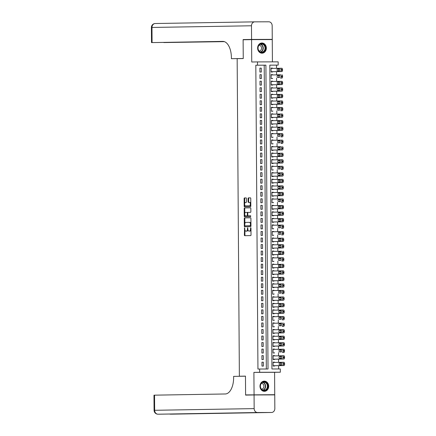 <?xml version="1.0" encoding="UTF-8"?>
<svg xmlns="http://www.w3.org/2000/svg" width="436" height="436" viewBox="0 0 436 436"><rect width="100%" height="100%" fill="white"/><g stroke="black" fill="none" stroke-linecap="round" stroke-linejoin="round"><path stroke-width="0.65" d="M244.558 227.794L244.378 235.059A0.643 0.332 -90.2 0 0 244.71 235.696L250.695 235.593A0.643 0.332 -90.2 0 0 251.022 234.95L250.973 228.132L250.738 227.685L250.515 229.02A2.055 1.063 -90.2 0 1 249.468 231.091L248.967 231.102A2.055 1.063 -90.2 0 0 248.967 231.102A2.055 1.063 -90.2 0 1 247.888 229.069L247.648 227.739L247.425 229.074A2.055 1.063 -90.2 0 1 246.378 231.145L245.877 231.151A2.055 1.063 -90.2 0 0 245.877 231.151A2.055 1.063 -90.2 0 1 244.803 229.118L244.558 227.794M257.622 48.107A5.096 4.36 89 0 0 262.069 53.187A5.096 4.36 89 0 0 266.341 48.074A5.096 4.36 89 0 0 261.894 42.995A5.096 4.36 89 0 0 257.622 48.107M259.981 386.247A5.096 4.36 89 0 0 264.429 391.332A5.096 4.36 89 0 0 268.701 386.22A5.096 4.36 89 0 0 264.254 381.135A5.096 4.36 89 0 0 259.981 386.247M246.465 198.56A0.643 0.332 -90.2 0 0 246.133 197.922A0.643 0.332 -90.2 0 0 246.127 197.922L244.449 197.949A0.643 0.332 -90.2 0 0 244.122 198.598L244.176 206.163A0.643 0.332 -90.2 0 0 244.509 206.8L250.493 206.702A0.643 0.332 -90.2 0 0 250.82 206.054L250.765 198.484A0.643 0.332 -90.2 0 0 250.433 197.851L248.406 197.884A0.643 0.332 -90.2 0 0 248.079 198.533L248.1 201.77A0.643 0.332 -90.2 0 0 248.433 202.408L249.441 202.386A1.717 0.888 -90.2 0 0 249.441 202.386A1.717 0.888 -90.2 0 1 250.34 204.097A1.717 0.888 -90.2 0 1 249.463 205.819L245.528 205.885A1.717 0.888 -90.2 0 0 245.528 205.885A1.717 0.888 -90.2 0 1 244.629 204.179A1.717 0.888 -90.2 0 1 245.501 202.457L246.16 202.446A0.643 0.332 -90.2 0 0 246.487 201.797L246.465 198.56M257.518 65.182L257.491 61.912L278.173 61.847L278.195 65.111L269.813 65.138L271.933 368.976L280.315 368.949L280.337 372.219L259.66 372.284L259.638 369.02L268.02 368.992L265.9 65.155L255.823 65.209L257.943 369.047L259.638 369.02M272.26 39.365L251.583 39.436L251.485 25.779A3.919 3.352 89 0 1 254.771 21.849A3.919 3.352 89 0 1 254.809 21.849L268.783 21.8A3.919 3.352 89 0 1 272.168 25.708L272.26 39.365L243.119 39.578L243.25 58.495L231.407 58.691L243.25 58.549L243.119 39.774L251.583 39.632L251.741 62.01L257.491 61.912M243.25 58.56L237.157 58.664L239.375 376.224L244.225 376.208M266.282 394.918L245.599 394.907L245.468 376.121L239.375 376.224M245.599 394.907L274.74 394.694L274.587 372.311L280.337 372.219M274.587 372.311L253.905 372.382L254.063 394.76M253.905 372.382L259.66 372.284M244.591 217.896A0.643 0.332 -90.2 0 0 244.264 218.545L244.313 226.11A0.643 0.332 -90.2 0 0 244.65 226.747L250.629 226.649A0.643 0.332 -90.2 0 0 250.962 226.001L250.907 218.431A0.643 0.332 -90.2 0 0 250.575 217.798L245.146 217.896A0.643 0.332 -90.2 0 0 244.819 218.54L244.858 223.624M244.247 216.136L244.193 208.572A0.643 0.332 -90.2 0 1 244.52 207.923L250.498 207.825A0.643 0.332 -90.2 0 0 250.498 207.825L250.498 207.825A0.643 0.332 -90.2 0 1 250.836 208.457L250.858 211.7A0.643 0.332 -90.2 0 1 250.531 212.343L248.106 212.387A0.643 0.332 -90.2 0 0 247.779 213.03L247.795 215.182A0.643 0.332 -90.2 0 0 248.128 215.815L250.656 215.776L250.662 216.67L244.58 216.774A0.643 0.332 -90.2 0 1 244.247 216.136L244.803 216.136L244.792 214.855M272.418 61.863L272.26 39.562L251.583 39.632M266.282 394.836L274.74 394.694M272.473 68.403L272.473 68.092L271.072 68.12M272.473 68.092L271.072 68.098L271.099 72.016L272.5 72.016L272.495 71.689M272.522 74.938L272.516 74.627L271.121 74.654M272.516 74.627L271.121 74.632L271.148 78.551L272.544 78.551L272.544 78.224M272.565 81.472L272.565 81.161L271.165 81.183L271.192 85.085L272.593 85.08L272.587 84.758M272.609 88.007L272.609 87.696L271.214 87.718M272.609 87.696L271.214 87.701L271.241 91.62L272.636 91.615L272.636 91.288M272.658 94.536L272.653 94.231L271.257 94.252M272.653 94.231L271.257 94.236L271.285 98.154L272.68 98.149L272.68 97.822M272.702 101.07L272.702 100.765L271.301 100.787M272.702 100.765L271.301 100.771L271.328 104.689L272.729 104.684L272.723 104.357M272.745 107.605L272.745 107.3L271.35 107.321L271.377 111.224L272.773 111.218L272.773 110.891M272.794 114.139L272.789 113.834L271.394 113.856L271.421 117.758L272.816 117.753L272.816 117.426M272.838 120.674L272.838 120.369L271.437 120.391M272.838 120.369L271.437 120.374L271.465 124.293L272.865 124.287L272.86 123.96M272.887 127.208L272.882 126.903L271.486 126.925M272.882 126.903L271.486 126.903L271.514 130.827L272.909 130.822L272.909 130.495M272.931 133.743L272.931 133.438L271.53 133.46M272.931 133.438L271.53 133.438L271.557 137.362L272.958 137.356L272.952 137.029M272.974 140.278L272.974 139.967L271.579 139.994L271.606 143.896L273.001 143.891L272.996 143.564M273.023 146.812L273.018 146.501L271.623 146.529M273.018 146.501L271.623 146.507L271.65 150.431L273.045 150.425L273.045 150.098M273.067 153.347L273.067 153.036L271.666 153.063M273.067 153.036L271.666 153.041L271.693 156.965L273.094 156.96L273.089 156.633M273.11 159.881L273.11 159.571L271.715 159.598M273.11 159.571L271.715 159.576L271.742 163.495L273.138 163.495L273.138 163.168M273.159 166.416L273.154 166.105L271.759 166.127L271.786 170.029L273.181 170.029L273.181 169.702M273.203 172.95L273.203 172.64L271.802 172.661L271.83 176.564L273.23 176.558L273.225 176.231M273.247 179.485L273.247 179.174L271.851 179.196M273.247 179.174L271.851 179.18L271.879 183.098L273.274 183.093L273.274 182.766M273.296 186.014L273.29 185.709L271.895 185.731M273.29 185.709L271.895 185.714L271.922 189.633L273.317 189.627L273.317 189.3M273.339 192.549L273.339 192.243L271.939 192.265M273.339 192.243L271.939 192.249L271.966 196.167L273.367 196.162L273.361 195.835M273.388 199.083L273.383 198.778L271.988 198.8L272.015 202.702L273.41 202.696L273.41 202.369M273.432 205.618L273.432 205.312L272.031 205.334L272.059 209.236L273.459 209.231L273.454 208.904M273.476 212.152L273.476 211.847L272.08 211.869M273.476 211.847L272.08 211.852L272.108 215.771L273.503 215.766L273.503 215.439M273.525 218.687L273.519 218.382L272.124 218.403M273.519 218.382L272.124 218.382L272.151 222.305L273.546 222.3L273.546 221.973M273.568 225.221L273.568 224.916L272.168 224.938M273.568 224.916L272.168 224.916L272.195 228.84L273.595 228.835L273.59 228.508M273.612 231.756L273.612 231.445L272.217 231.472L272.244 235.375L273.639 235.369L273.639 235.042M273.661 238.29L273.655 237.98L272.26 238.007M273.655 237.98L272.26 237.985L272.287 241.909L273.683 241.904L273.683 241.577M273.704 244.825L273.704 244.514L272.304 244.542M273.704 244.514L272.304 244.52L272.331 248.438L273.732 248.438L273.726 248.111M273.754 251.359L273.748 251.049L272.353 251.076M273.748 251.049L272.353 251.054L272.38 254.973L273.775 254.973L273.775 254.646M273.797 257.894L273.797 257.583L272.396 257.605L272.424 261.507L273.824 261.502L273.819 261.18M273.841 264.429L273.841 264.118L272.445 264.14L272.473 268.042L273.868 268.036L273.868 267.709M273.89 270.958L273.884 270.652L272.489 270.674M273.884 270.652L272.489 270.658L272.516 274.576L273.912 274.571L273.912 274.244M273.933 277.492L273.933 277.187L272.533 277.209M273.933 277.187L272.533 277.192L272.56 281.111L273.961 281.106L273.955 280.779M273.977 284.027L273.977 283.722L272.582 283.743M273.977 283.722L272.582 283.727L272.609 287.646L274.004 287.64L274.004 287.313M274.026 290.561L274.021 290.256L272.625 290.278L272.653 294.18L274.048 294.175L274.048 293.848M274.07 297.096L274.07 296.791L272.669 296.812L272.696 300.715L274.097 300.709L274.091 300.382M274.119 303.63L274.113 303.325L272.718 303.347M274.113 303.325L272.718 303.325L272.745 307.249L274.14 307.244L274.14 306.917M274.162 310.165L274.162 309.86L272.762 309.882M274.162 309.86L272.762 309.86L272.789 313.784L274.19 313.778L274.184 313.451M274.206 316.7L274.206 316.389L272.811 316.416M274.206 316.389L272.805 316.394L272.838 320.318L274.233 320.313L274.228 319.986M274.255 323.234L274.249 322.923L272.854 322.951L272.882 326.853L274.277 326.847L274.277 326.52M274.299 329.769L274.299 329.458L272.898 329.485M274.299 329.458L272.898 329.463L272.925 333.387L274.326 333.382L274.32 333.055M274.342 336.303L274.342 335.993L272.947 336.02M274.342 335.993L272.947 335.998L272.974 339.917L274.369 339.917L274.369 339.59M274.391 342.838L274.386 342.527L272.99 342.549M274.386 342.527L272.99 342.533L273.018 346.451L274.413 346.451L274.413 346.124M274.435 349.372L274.435 349.062L273.034 349.083L273.061 352.986L274.462 352.98L274.457 352.659M274.478 355.907L274.478 355.596L273.083 355.618L273.11 359.52L274.506 359.515L274.506 359.188M261.949 362.174L261.976 366.093L263.371 366.087L263.344 362.169L261.949 362.174L263.344 362.169M261.905 355.64L261.932 359.558L263.328 359.553L263.3 355.634L261.905 355.64M261.856 349.105L261.883 353.024L263.284 353.018L263.257 349.1L261.856 349.105M261.813 342.571L261.84 346.489L263.235 346.484L263.208 342.565L261.813 342.571M261.764 336.036L261.796 339.955L263.191 339.955L263.164 336.031L261.764 336.036L263.164 336.031M261.72 329.502L261.747 333.42L263.148 333.42L263.121 329.496L261.72 329.502M261.676 322.967L261.704 326.891L263.099 326.886L263.072 322.962L261.676 322.967M261.627 316.432L261.655 320.356L263.055 320.351L263.028 316.427L261.627 316.432M261.584 309.898L261.611 313.822L263.006 313.816L262.979 309.892L261.584 309.898M261.54 303.363L261.567 307.287L262.963 307.282L262.935 303.363L261.54 303.363L262.935 303.363M261.491 296.829L261.518 300.753L262.919 300.747L262.892 296.829L261.491 296.829M261.447 290.3L261.475 294.218L262.87 294.213L262.843 290.294L261.447 290.3M261.404 283.765L261.431 287.684L262.826 287.678L262.799 283.76L261.404 283.765M261.355 277.231L261.382 281.149L262.783 281.144L262.755 277.225L261.355 277.231L262.755 277.225M261.311 270.696L261.338 274.615L262.734 274.609L262.706 270.691L261.311 270.696L262.706 270.691M261.262 264.161L261.289 268.08L262.69 268.075L262.663 264.156L261.262 264.161M261.219 257.627L261.246 261.546L262.641 261.54L262.614 257.622L261.219 257.627M261.175 251.092L261.202 255.011L262.597 255.006L262.57 251.087L261.175 251.092M261.126 244.558L261.153 248.476L262.554 248.476L262.526 244.552L261.126 244.558L262.526 244.552M261.082 238.023L261.11 241.942L262.505 241.942L262.477 238.018L261.082 238.023M261.039 231.489L261.066 235.413L262.461 235.407L262.434 231.483L261.039 231.489M260.99 224.954L261.017 228.878L262.418 228.873L262.39 224.949L260.99 224.954M260.946 218.42L260.973 222.344L262.368 222.338L262.341 218.414L260.946 218.42M260.897 211.885L260.924 215.809L262.325 215.804L262.298 211.885L260.897 211.885L262.298 211.885M260.853 205.351L260.881 209.275L262.276 209.269L262.249 205.351L260.853 205.351M260.81 198.821L260.837 202.74L262.232 202.735L262.205 198.816L260.81 198.821M260.761 192.287L260.788 196.205L262.189 196.2L262.161 192.281L260.761 192.287M260.717 185.752L260.744 189.671L262.14 189.665L262.112 185.747L260.717 185.752L262.112 185.747M260.674 179.218L260.701 183.136L262.096 183.131L262.069 179.212L260.674 179.218L262.069 179.212M260.624 172.683L260.652 176.602L262.052 176.596L262.025 172.678L260.624 172.683M260.581 166.149L260.608 170.067L262.003 170.062L261.976 166.143L260.581 166.149M260.532 159.614L260.565 163.533L261.96 163.527L261.932 159.609L260.532 159.614M260.488 153.08L260.515 156.998L261.916 156.998L261.889 153.074L260.488 153.08L261.889 153.074M260.445 146.545L260.472 150.469L261.867 150.464L261.84 146.54L260.445 146.545M260.396 140.011L260.423 143.935L261.823 143.929L261.796 140.005L260.396 140.011M260.352 133.476L260.379 137.4L261.774 137.394L261.747 133.471L260.352 133.476M260.308 126.941L260.336 130.865L261.731 130.86L261.704 126.941L260.308 126.941M260.259 120.407L260.287 124.331L261.687 124.325L261.66 120.407L260.259 120.407L261.66 120.407M260.216 113.878L260.243 117.796L261.638 117.791L261.611 113.872L260.216 113.878M260.172 107.343L260.199 111.262L261.595 111.256L261.567 107.338L260.172 107.343M260.123 100.809L260.15 104.727L261.551 104.722L261.524 100.803L260.123 100.809M260.079 94.274L260.107 98.193L261.502 98.187L261.475 94.269L260.079 94.274L261.475 94.269M260.03 87.74L260.058 91.658L261.458 91.653L261.431 87.734L260.03 87.74L261.431 87.734M259.987 81.205L260.014 85.124L261.409 85.118L261.382 81.2L259.987 81.205M259.943 74.67L259.97 78.589L261.366 78.584L261.338 74.665L259.943 74.67M266.331 368.998L264.205 65.182L255.823 65.209M261.322 72.054L261.295 68.13L259.894 68.136L259.921 72.054L261.322 72.054M278.626 368.954L278.604 365.657M278.577 362.37L278.555 359.122M278.533 355.836L278.511 352.588M278.49 349.301L278.462 346.053M278.44 342.767L278.419 339.519M278.397 336.232L278.375 332.984M278.348 329.698L278.326 326.45M278.304 323.163L278.282 319.915M278.261 316.629L278.239 313.38M278.212 310.1L278.19 306.851M278.168 303.565L278.146 300.317M278.124 297.03L278.097 293.782M278.075 290.496L278.054 287.248M278.032 283.961L278.01 280.713M277.988 277.427L277.961 274.179M277.939 270.892L277.917 267.644M277.896 264.358L277.874 261.11M277.846 257.823L277.825 254.575M277.803 251.289L277.781 248.04M277.759 244.754L277.732 241.506M277.71 238.22L277.688 234.971M277.667 231.685L277.645 228.437M277.623 225.15L277.596 221.902M277.574 218.621L277.552 215.373M277.53 212.087L277.509 208.839M277.481 205.552L277.46 202.304M277.438 199.018L277.416 195.769M277.394 192.483L277.372 189.235M277.345 185.949L277.323 182.7M277.301 179.414L277.28 176.166M277.258 172.879L277.231 169.631M277.209 166.345L277.187 163.097M277.165 159.81L277.143 156.562M277.116 153.276L277.094 150.028M277.073 146.741L277.051 143.493M277.029 140.207L277.007 136.959M276.98 133.672L276.958 130.424M276.936 127.143L276.915 123.895M276.893 120.609L276.865 117.36M276.844 114.074L276.822 110.826M276.8 107.539L276.778 104.291M276.756 101.005L276.729 97.757M276.707 94.47L276.686 91.222M276.664 87.936L276.642 84.688M276.615 81.401L276.593 78.153M276.571 74.867L276.549 71.618M276.528 68.332L276.506 65.138L269.813 65.16M274.527 362.436L274.522 362.131L273.127 362.136L273.154 366.055L274.549 366.049L274.549 365.722M274.478 355.596L273.083 355.602M274.435 349.062L273.034 349.067M274.249 322.923L272.854 322.929M274.07 296.791L272.669 296.796M274.021 290.256L272.625 290.262M273.841 264.118L272.445 264.123M273.797 257.583L272.396 257.589M273.612 231.445L272.217 231.451M273.432 205.312L272.031 205.318M273.383 198.778L271.988 198.783M273.203 172.64L271.802 172.645M273.154 166.105L271.759 166.111M272.974 139.967L271.574 139.972M272.789 113.834L271.394 113.84M272.745 107.3L271.35 107.305M272.565 81.161L271.165 81.167M276.506 65.138L278.195 65.111M264.205 65.182L265.9 65.155M274.522 362.131L273.127 362.153M263.3 355.634L261.905 355.656M263.257 349.1L261.856 349.122M263.208 342.565L261.813 342.587M263.121 329.496L261.72 329.523M263.072 322.962L261.676 322.989M263.028 316.427L261.627 316.454M262.979 309.892L261.584 309.92M262.892 296.829L261.491 296.851M262.843 290.294L261.447 290.316M262.799 283.76L261.404 283.782M262.663 264.156L261.262 264.178M262.614 257.622L261.219 257.643M262.57 251.087L261.175 251.109M262.477 238.018L261.082 238.045M262.434 231.483L261.039 231.511M262.39 224.949L260.99 224.976M262.341 218.414L260.946 218.441M262.249 205.351L260.853 205.372M262.205 198.816L260.81 198.838M262.161 192.281L260.761 192.303M262.025 172.678L260.624 172.7M261.976 166.143L260.581 166.165M261.932 159.609L260.537 159.631M261.84 146.54L260.445 146.567M261.796 140.005L260.396 140.032M261.747 133.471L260.352 133.498M261.704 126.941L260.308 126.963M261.611 113.872L260.216 113.894M261.567 107.338L260.172 107.36M261.524 100.803L260.123 100.825M261.382 81.2L259.987 81.221M261.338 74.665L259.943 74.687M261.295 68.13L259.894 68.152M247.942 229.674A2.055 1.063 -90.2 0 1 246.934 231.14L246.438 231.151M249.512 231.096A2.055 1.063 -90.2 0 0 249.517 231.096A2.055 1.063 -90.2 0 0 249.528 231.096L250.024 231.091A2.055 1.063 -90.2 0 0 250.989 229.865M244.901 229.957L244.934 235.059A0.643 0.332 -90.2 0 0 245.223 235.685M250.618 217.804L245.146 217.896M244.869 225.755L244.874 226.11A0.643 0.332 -90.2 0 0 245.157 226.736M244.776 225.401L245.01 225.843L250.259 225.755L250.482 224.371A2.055 1.063 -90.2 0 0 249.414 222.338A2.055 1.063 -90.2 0 0 249.403 222.338L245.817 222.398A2.055 1.063 -90.2 0 0 244.77 224.469L244.776 225.401M245.566 225.843L250.956 225.663M250.94 223.532A2.055 1.063 -90.2 0 0 249.97 222.338A2.055 1.063 -90.2 0 0 249.964 222.338L249.97 222.338M244.787 213.46L244.749 208.566L244.193 208.572M250.553 207.83L245.081 207.923A0.643 0.332 -90.2 0 0 244.749 208.566M248.689 215.815L248.128 215.815L248.689 215.815A0.643 0.332 -90.2 0 0 248.689 215.815L250.7 215.782M245.588 212.43A1.717 0.888 -90.2 0 0 244.71 214.152A1.717 0.888 -90.2 0 0 245.61 215.858A1.717 0.888 -90.2 0 0 245.615 215.858L246.999 215.836A0.643 0.332 -90.2 0 0 247.326 215.188L247.316 213.041A0.643 0.332 -90.2 0 0 246.978 212.403L245.588 212.43M246.16 215.858A1.717 0.888 -90.2 0 0 246.166 215.858A1.717 0.888 -90.2 0 0 246.171 215.858L247.561 215.831A0.643 0.332 -90.2 0 0 247.844 215.509M247.822 212.708A0.643 0.332 -90.2 0 0 247.539 212.403A0.643 0.332 -90.2 0 0 247.534 212.403L246.983 212.403M244.803 216.136A0.643 0.332 -90.2 0 0 245.092 216.768M250.809 204.855A1.717 0.888 -90.2 0 1 250.024 205.819L246.084 205.885M250.804 203.323A1.717 0.888 -90.2 0 0 250.008 202.386A1.717 0.888 -90.2 0 0 249.997 202.386L250.008 202.386M250.482 197.857L248.961 197.884A0.643 0.332 -90.2 0 0 248.634 198.527L248.656 201.77A0.643 0.332 -90.2 0 0 248.945 202.397M244.727 204.953L244.732 206.163A0.643 0.332 -90.2 0 0 245.021 206.795M246.177 197.928L245.01 197.949A0.643 0.332 -90.2 0 0 244.683 198.593L244.716 203.416M273.154 365.75L283.923 365.564A1.308 0.676 89.8 0 0 284.594 364.251L284.588 363.597A1.308 0.676 89.8 0 0 283.907 362.3A1.308 0.676 89.8 0 0 283.901 362.3L282.517 362.305M273.127 362.463L282.506 362.305A1.308 0.676 -90.2 0 1 283.193 363.597L283.198 364.251A1.308 0.676 -90.2 0 1 282.528 365.57L273.154 365.728M281.394 362.932L281.062 362.937A1.046 0.54 -90.2 0 0 280.533 363.891A1.046 0.54 -90.2 0 0 280.975 365.008M281.291 362.91L279.667 362.937A1.046 0.54 -90.2 0 0 279.133 363.989A1.046 0.54 -90.2 0 0 279.678 365.03A1.046 0.54 -90.2 0 0 279.683 365.03L281.307 365.003A1.046 0.54 -90.2 0 0 281.841 363.951A1.046 0.54 -90.2 0 0 281.296 362.91A1.046 0.54 -90.2 0 0 281.291 362.91L281.291 362.91M282.512 362.305A1.308 0.676 -90.2 0 0 282.506 362.305L283.907 362.3M267.323 384.023A4.409 3.771 -91 0 1 265.987 390.051A4.409 3.771 -91 0 1 260.821 388.454A4.409 3.771 -91 0 1 262.161 382.427A4.409 3.771 -91 0 1 267.323 384.023M260.892 388.291A4.082 3.493 89 0 0 263.971 390.324A4.082 3.493 89 0 0 266.914 384.187A4.082 3.493 89 0 0 263.835 382.159A4.082 3.493 89 0 0 260.892 388.291M261.496 389.19A2.91 2.485 89 0 0 263.573 384.819A2.91 2.485 89 0 0 261.398 383.375M263.845 391.294A5.063 4.333 89 0 0 264.156 391.299A5.063 4.333 89 0 0 267.808 383.691A5.063 4.333 89 0 0 263.987 381.173A5.063 4.333 89 0 0 263.671 381.195M264.963 45.878A4.409 3.771 -91 0 1 263.622 51.911A4.409 3.771 -91 0 1 258.461 50.309A4.409 3.771 -91 0 1 259.796 44.281A4.409 3.771 -91 0 1 264.963 45.878M258.532 50.151A4.082 3.493 89 0 0 261.611 52.184A4.082 3.493 89 0 0 264.554 46.047A4.082 3.493 89 0 0 261.475 44.014A4.082 3.493 89 0 0 258.532 50.151M259.137 51.045A2.91 2.485 89 0 0 261.213 46.679A2.91 2.485 89 0 0 259.038 45.23M261.486 53.148A5.063 4.333 89 0 0 261.796 53.159A5.063 4.333 89 0 0 265.442 45.551A5.063 4.333 89 0 0 261.627 43.033A5.063 4.333 89 0 0 261.311 43.05M254.063 394.956L245.599 395.103L245.468 376.186L233.62 376.382L233.631 377.494A16.334 8.464 89.8 0 1 225.281 393.975L154.54 395.163L154.649 410.292L254.161 408.614L254.063 394.956L274.745 394.891L274.838 408.543A3.919 3.352 89 0 1 271.552 412.478L172.04 414.151A3.919 3.352 -91 0 1 172.002 414.151L271.514 412.478A3.919 3.352 89 0 0 271.552 412.478M254.161 408.614A3.919 3.352 89 0 0 257.54 412.521L271.514 412.478M169.718 414.02A3.919 3.352 -91 0 0 170.601 414.156A3.919 2.033 89.8 0 1 170.59 414.156L171.986 414.151A3.919 2.033 -90.2 0 0 171.986 414.151A3.919 2.033 -90.2 0 0 172.002 414.151L238.628 412.859L159.423 414.195A3.919 2.033 -90.2 0 0 159.423 414.195A3.919 3.919 0 0 0 159.462 414.195A3.919 3.352 -91 0 1 159.423 414.195L158.028 414.2A3.919 3.352 -91 0 1 154.649 410.292L154.077 410.309A3.919 3.919 0 0 0 158.012 414.2A3.919 2.033 89.8 0 1 158.012 414.2L159.413 414.195A3.919 2.033 -90.2 0 1 159.396 414.195M154.077 410.309L153.973 395.18L154.54 395.163M231.407 58.691L231.396 57.585A16.334 8.464 -90.2 0 0 222.878 41.387A16.334 8.464 -90.2 0 0 222.823 41.387L151.51 42.597L223.815 41.485M251.583 39.436L243.119 39.578M224.028 41.534L163.838 42.554L224.377 41.643M273.105 359.215L283.88 359.03A1.308 0.676 89.8 0 0 284.55 357.716L284.545 357.062A1.308 0.676 89.8 0 0 283.863 355.765A1.308 0.676 89.8 0 1 283.863 355.765L282.468 355.771A1.308 0.676 -90.2 0 0 282.457 355.771L273.083 355.929M283.863 355.765L282.463 355.771A1.308 0.676 -90.2 0 1 283.144 357.068L283.149 357.716A1.308 0.676 -90.2 0 1 282.484 359.035L273.105 359.193M281.345 356.397L281.018 356.403A1.046 0.54 -90.2 0 0 280.484 357.357A1.046 0.54 -90.2 0 0 280.931 358.474M281.247 356.381L279.623 356.408A1.046 0.54 -90.2 0 0 279.084 357.455A1.046 0.54 -90.2 0 0 279.629 358.496L281.258 358.468A1.046 0.54 -90.2 0 0 281.792 357.416A1.046 0.54 -90.2 0 0 281.247 356.381L281.247 356.381M273.04 349.394L282.414 349.236A1.308 0.676 -90.2 0 1 283.1 350.533L283.106 351.187A1.308 0.676 -90.2 0 1 282.435 352.501L283.836 352.501A1.308 0.676 89.8 0 0 284.501 351.182L284.495 350.528A1.308 0.676 89.8 0 0 283.814 349.231A1.308 0.676 89.8 0 1 283.814 349.231L282.424 349.236A1.308 0.676 -90.2 0 0 282.414 349.236L283.814 349.231M281.302 349.863L280.975 349.868A1.046 0.54 -90.2 0 0 280.441 350.822A1.046 0.54 -90.2 0 0 280.882 351.939M281.198 349.846L279.574 349.874A1.046 0.54 -90.2 0 0 279.04 350.92A1.046 0.54 -90.2 0 0 279.585 351.961L281.215 351.934A1.046 0.54 -90.2 0 0 281.749 350.882A1.046 0.54 -90.2 0 0 281.204 349.846A1.046 0.54 -90.2 0 0 281.198 349.846L281.209 349.846M273.018 346.146L283.787 345.966A1.308 0.676 89.8 0 0 284.457 344.647L284.452 343.993A1.308 0.676 89.8 0 0 283.771 342.696A1.308 0.676 89.8 0 0 283.765 342.696L282.375 342.701A1.308 0.676 -90.2 0 0 282.37 342.701L283.771 342.696M272.99 342.86L282.37 342.701A1.308 0.676 -90.2 0 1 283.057 343.999L283.057 344.653A1.308 0.676 -90.2 0 1 282.392 345.966L273.018 346.124M281.258 343.328L280.926 343.334A1.046 0.54 -90.2 0 0 280.392 344.287A1.046 0.54 -90.2 0 0 280.839 345.405M281.155 343.312L279.531 343.339A1.046 0.54 -90.2 0 0 278.996 344.391A1.046 0.54 -90.2 0 0 279.541 345.426L281.171 345.399A1.046 0.54 -90.2 0 0 281.705 344.353A1.046 0.54 -90.2 0 0 281.16 343.312A1.046 0.54 -90.2 0 0 281.155 343.312L281.155 343.312M272.969 339.611L283.743 339.431A1.308 0.676 89.8 0 0 284.408 338.113L284.408 337.459A1.308 0.676 89.8 0 0 283.727 336.161A1.308 0.676 89.8 0 1 283.727 336.161L282.332 336.167A1.308 0.676 -90.2 0 0 282.321 336.167L272.947 336.325M283.727 336.161L282.326 336.167A1.308 0.676 -90.2 0 1 283.008 337.464L283.013 338.118A1.308 0.676 -90.2 0 1 282.348 339.437L272.969 339.595M281.209 336.794L280.882 336.799A1.046 0.54 -90.2 0 0 280.348 337.753A1.046 0.54 -90.2 0 0 280.795 338.87M281.111 336.777L279.481 336.805A1.046 0.54 -90.2 0 0 278.947 337.856A1.046 0.54 -90.2 0 0 279.492 338.892L281.122 338.865A1.046 0.54 -90.2 0 0 281.656 337.818A1.046 0.54 -90.2 0 0 281.111 336.777L281.111 336.777M272.925 333.077L283.7 332.897A1.308 0.676 89.8 0 0 284.365 331.578L284.359 330.924A1.308 0.676 89.8 0 0 283.678 329.627A1.308 0.676 89.8 0 1 283.678 329.627L282.288 329.632A1.308 0.676 -90.2 0 0 282.277 329.632L283.678 329.627M272.903 329.79L282.277 329.632A1.308 0.676 -90.2 0 1 282.964 330.929L282.969 331.583A1.308 0.676 -90.2 0 1 282.299 332.902L272.925 333.06M281.166 330.259L280.833 330.265A1.046 0.54 -90.2 0 0 280.304 331.218A1.046 0.54 -90.2 0 0 280.746 332.341M281.062 330.243L279.438 330.27A1.046 0.54 -90.2 0 0 278.904 331.322A1.046 0.54 -90.2 0 0 279.449 332.363L281.078 332.33A1.046 0.54 -90.2 0 0 281.612 331.284A1.046 0.54 -90.2 0 0 281.067 330.243A1.046 0.54 -90.2 0 0 281.062 330.243L281.073 330.243M272.854 323.256L282.234 323.098A1.308 0.676 -90.2 0 1 282.915 324.395L282.92 325.049A1.308 0.676 -90.2 0 1 282.255 326.368L283.651 326.362A1.308 0.676 89.8 0 0 284.321 325.043L284.316 324.389A1.308 0.676 89.8 0 0 283.634 323.092A1.308 0.676 89.8 0 0 283.629 323.092L283.634 323.092M281.122 323.725L280.789 323.73A1.046 0.54 -90.2 0 0 280.255 324.684A1.046 0.54 -90.2 0 0 280.702 325.806M281.018 323.708L279.394 323.735A1.046 0.54 -90.2 0 0 278.86 324.787A1.046 0.54 -90.2 0 0 279.405 325.828L281.029 325.801A1.046 0.54 -90.2 0 0 281.563 324.749A1.046 0.54 -90.2 0 0 281.018 323.708L281.018 323.708M283.585 316.558L282.19 316.563A1.308 0.676 -90.2 0 1 282.871 317.86L282.877 318.514A1.308 0.676 -90.2 0 1 282.206 319.833L283.607 319.828A1.308 0.676 89.8 0 0 284.272 318.509L284.272 317.855A1.308 0.676 89.8 0 0 283.585 316.558L282.196 316.563A1.308 0.676 -90.2 0 0 282.185 316.563L272.811 316.721M281.073 317.19L280.746 317.195A1.046 0.54 -90.2 0 0 280.212 318.149A1.046 0.54 -90.2 0 0 280.659 319.272M280.969 317.174L279.345 317.201A1.046 0.54 -90.2 0 0 278.811 318.253A1.046 0.54 -90.2 0 0 279.356 319.294L280.986 319.266A1.046 0.54 -90.2 0 0 281.52 318.215A1.046 0.54 -90.2 0 0 280.975 317.174A1.046 0.54 -90.2 0 0 280.969 317.174L280.969 317.174M272.789 313.473L283.558 313.293A1.308 0.676 89.8 0 0 284.228 311.974L284.223 311.32A1.308 0.676 89.8 0 0 283.542 310.029A1.308 0.676 89.8 0 1 283.542 310.029L282.152 310.029A1.308 0.676 -90.2 0 0 282.141 310.029L283.542 310.029M272.767 310.187L282.141 310.029A1.308 0.676 -90.2 0 1 282.828 311.326L282.833 311.98A1.308 0.676 -90.2 0 1 282.163 313.299L272.789 313.457M281.029 310.655L280.697 310.661A1.046 0.54 -90.2 0 0 280.168 311.615A1.046 0.54 -90.2 0 0 280.61 312.737M280.926 310.639L279.302 310.666A1.046 0.54 -90.2 0 0 278.768 311.718A1.046 0.54 -90.2 0 0 279.312 312.759L280.942 312.732A1.046 0.54 -90.2 0 0 281.476 311.68A1.046 0.54 -90.2 0 0 280.931 310.639A1.046 0.54 -90.2 0 0 280.926 310.639L280.926 310.639M272.74 306.939L283.514 306.759A1.308 0.676 89.8 0 0 284.185 305.44L284.179 304.786A1.308 0.676 89.8 0 0 283.498 303.494A1.308 0.676 89.8 0 0 283.493 303.494L282.103 303.494A1.308 0.676 -90.2 0 0 282.092 303.494L283.498 303.494M272.718 303.652L282.092 303.494A1.308 0.676 -90.2 0 1 282.779 304.791L282.784 305.445A1.308 0.676 -90.2 0 1 282.119 306.764L272.74 306.922M280.98 304.121L280.653 304.126A1.046 0.54 -90.2 0 0 280.119 305.086A1.046 0.54 -90.2 0 0 280.566 306.203M280.882 304.105L279.258 304.132A1.046 0.54 -90.2 0 0 278.724 305.184A1.046 0.54 -90.2 0 0 279.269 306.225L280.893 306.197A1.046 0.54 -90.2 0 0 281.427 305.146A1.046 0.54 -90.2 0 0 280.882 304.105L280.882 304.105M272.696 300.404L283.471 300.224A1.308 0.676 89.8 0 0 284.136 298.905L284.13 298.251A1.308 0.676 89.8 0 0 283.449 296.96L282.059 296.965A1.308 0.676 -90.2 0 0 282.048 296.965L272.674 297.123M283.449 296.96L282.054 296.965A1.308 0.676 -90.2 0 1 282.735 298.257L282.741 298.911A1.308 0.676 -90.2 0 1 282.07 300.23L272.696 300.388M280.937 297.586L280.61 297.592A1.046 0.54 -90.2 0 0 280.076 298.551A1.046 0.54 -90.2 0 0 280.517 299.668M280.833 297.57L279.209 297.597A1.046 0.54 -90.2 0 0 278.675 298.649A1.046 0.54 -90.2 0 0 279.22 299.69L280.849 299.663A1.046 0.54 -90.2 0 0 281.383 298.611A1.046 0.54 -90.2 0 0 280.839 297.57A1.046 0.54 -90.2 0 0 280.833 297.57L280.833 297.57M272.625 290.589L282.005 290.43A1.308 0.676 -90.2 0 1 282.692 291.722L282.692 292.376A1.308 0.676 -90.2 0 1 282.027 293.695L283.422 293.69A1.308 0.676 89.8 0 0 284.092 292.371L284.087 291.717A1.308 0.676 89.8 0 0 283.405 290.425A1.308 0.676 89.8 0 1 283.405 290.425L282.01 290.43A1.308 0.676 -90.2 0 0 282.005 290.43L283.405 290.425M280.893 291.052L280.561 291.057A1.046 0.54 -90.2 0 0 280.026 292.016A1.046 0.54 -90.2 0 0 280.473 293.134M280.789 291.035L279.165 291.063A1.046 0.54 -90.2 0 0 278.631 292.115A1.046 0.54 -90.2 0 0 279.176 293.156L280.806 293.128A1.046 0.54 -90.2 0 0 281.34 292.076A1.046 0.54 -90.2 0 0 280.795 291.035A1.046 0.54 -90.2 0 0 280.789 291.035L280.789 291.035M272.604 287.34L283.378 287.155A1.308 0.676 89.8 0 0 284.043 285.836L284.043 285.188A1.308 0.676 89.8 0 0 283.362 283.891A1.308 0.676 89.8 0 0 283.356 283.891L281.967 283.896A1.308 0.676 -90.2 0 0 281.956 283.896L283.362 283.891M272.582 284.054L281.956 283.896A1.308 0.676 -90.2 0 1 282.642 285.188L282.648 285.842A1.308 0.676 -90.2 0 1 281.983 287.161L272.604 287.319M280.844 284.517L280.517 284.528A1.046 0.54 -90.2 0 0 279.983 285.482A1.046 0.54 -90.2 0 0 280.43 286.599M280.746 284.501L279.116 284.528A1.046 0.54 -90.2 0 0 278.582 285.58A1.046 0.54 -90.2 0 0 279.127 286.621L280.757 286.594A1.046 0.54 -90.2 0 0 281.291 285.542A1.046 0.54 -90.2 0 0 280.746 284.501L280.746 284.501M272.56 280.806L283.335 280.62A1.308 0.676 89.8 0 0 284 279.302L283.994 278.653A1.308 0.676 89.8 0 0 283.313 277.356A1.308 0.676 89.8 0 1 283.313 277.356L281.923 277.361A1.308 0.676 -90.2 0 0 281.912 277.361L272.538 277.519M283.313 277.356L281.918 277.361A1.308 0.676 -90.2 0 1 282.599 278.653L282.604 279.307A1.308 0.676 -90.2 0 1 281.934 280.626L272.56 280.784M280.8 277.988L280.468 277.994A1.046 0.54 -90.2 0 0 279.939 278.947A1.046 0.54 -90.2 0 0 280.381 280.065M280.697 277.966L279.073 277.994A1.046 0.54 -90.2 0 0 278.539 279.045A1.046 0.54 -90.2 0 0 279.084 280.086L280.713 280.059A1.046 0.54 -90.2 0 0 281.247 279.007A1.046 0.54 -90.2 0 0 280.702 277.966A1.046 0.54 -90.2 0 0 280.697 277.966L280.697 277.966M272.516 274.271L283.286 274.086A1.308 0.676 89.8 0 0 283.956 272.773L283.95 272.119A1.308 0.676 89.8 0 0 283.269 270.821A1.308 0.676 89.8 0 1 283.269 270.821L281.874 270.827A1.308 0.676 -90.2 0 0 281.869 270.827L283.269 270.821M272.489 270.985L281.869 270.827A1.308 0.676 -90.2 0 1 282.555 272.124L282.555 272.773A1.308 0.676 -90.2 0 1 281.89 274.091L272.511 274.249M280.757 271.454L280.424 271.459A1.046 0.54 -90.2 0 0 279.89 272.413A1.046 0.54 -90.2 0 0 280.337 273.53M280.653 271.432L279.029 271.465A1.046 0.54 -90.2 0 0 278.495 272.511A1.046 0.54 -90.2 0 0 279.04 273.552L280.664 273.525A1.046 0.54 -90.2 0 0 281.204 272.473A1.046 0.54 -90.2 0 0 280.659 271.432A1.046 0.54 -90.2 0 0 280.653 271.432L280.653 271.432M272.467 267.737L283.242 267.551A1.308 0.676 89.8 0 0 283.907 266.238L283.907 265.584A1.308 0.676 89.8 0 0 283.226 264.287A1.308 0.676 89.8 0 0 283.22 264.287L281.83 264.292A1.308 0.676 -90.2 0 0 281.82 264.292L283.226 264.287M272.445 264.45L281.82 264.292A1.308 0.676 -90.2 0 1 282.506 265.589L282.512 266.238A1.308 0.676 -90.2 0 1 281.841 267.557L272.467 267.715M280.708 264.919L280.381 264.925A1.046 0.54 -90.2 0 0 279.847 265.878A1.046 0.54 -90.2 0 0 280.293 266.995M280.604 264.903L278.98 264.93A1.046 0.54 -90.2 0 0 278.446 265.976A1.046 0.54 -90.2 0 0 278.991 267.017L280.62 266.99A1.046 0.54 -90.2 0 0 281.155 265.938A1.046 0.54 -90.2 0 0 280.61 264.903A1.046 0.54 -90.2 0 0 280.604 264.903L280.615 264.903M283.177 257.752L281.781 257.758A1.308 0.676 -90.2 0 1 282.463 259.055L282.468 259.709A1.308 0.676 -90.2 0 1 281.798 261.022L283.193 261.022A1.308 0.676 89.8 0 0 283.863 259.703L283.858 259.049A1.308 0.676 89.8 0 0 283.177 257.752A1.308 0.676 89.8 0 1 283.177 257.752L281.787 257.758A1.308 0.676 -90.2 0 0 281.776 257.758L272.402 257.916M280.664 258.385L280.332 258.39A1.046 0.54 -90.2 0 0 279.803 259.344A1.046 0.54 -90.2 0 0 280.244 260.461M280.561 258.368L278.936 258.395A1.046 0.54 -90.2 0 0 278.402 259.442A1.046 0.54 -90.2 0 0 278.947 260.483L280.577 260.456A1.046 0.54 -90.2 0 0 281.111 259.404A1.046 0.54 -90.2 0 0 280.566 258.368A1.046 0.54 -90.2 0 0 280.561 258.368L280.561 258.368M272.375 254.668L283.149 254.488A1.308 0.676 89.8 0 0 283.82 253.169L283.814 252.515A1.308 0.676 89.8 0 0 283.133 251.218A1.308 0.676 89.8 0 1 283.133 251.218L283.133 251.218M272.353 251.381L281.732 251.223A1.308 0.676 -90.2 0 1 282.414 252.52L282.419 253.174A1.308 0.676 -90.2 0 1 281.754 254.493L272.375 254.646M280.615 251.85L280.288 251.855A1.046 0.54 -90.2 0 0 279.754 252.809A1.046 0.54 -90.2 0 0 280.201 253.926M280.517 251.834L278.893 251.861A1.046 0.54 -90.2 0 0 278.359 252.913A1.046 0.54 -90.2 0 0 278.904 253.948L280.528 253.921A1.046 0.54 -90.2 0 0 281.062 252.875A1.046 0.54 -90.2 0 0 280.517 251.834L280.517 251.834M272.331 248.133L283.106 247.953A1.308 0.676 89.8 0 0 283.771 246.634L283.765 245.98A1.308 0.676 89.8 0 0 283.084 244.683L281.694 244.689A1.308 0.676 -90.2 0 0 281.683 244.689L283.084 244.683M272.309 244.847L281.683 244.689A1.308 0.676 -90.2 0 1 282.37 245.986L282.375 246.64A1.308 0.676 -90.2 0 1 281.705 247.959L272.331 248.117M280.571 245.315L280.244 245.321A1.046 0.54 -90.2 0 0 279.71 246.275A1.046 0.54 -90.2 0 0 280.152 247.392M280.468 245.299L278.844 245.326A1.046 0.54 -90.2 0 0 278.31 246.378A1.046 0.54 -90.2 0 0 278.855 247.414L280.484 247.386A1.046 0.54 -90.2 0 0 281.018 246.34A1.046 0.54 -90.2 0 0 280.473 245.299A1.046 0.54 -90.2 0 0 280.468 245.299L280.479 245.299M272.287 241.599L283.057 241.419A1.308 0.676 89.8 0 0 283.727 240.1L283.722 239.446A1.308 0.676 89.8 0 0 283.04 238.149A1.308 0.676 89.8 0 1 283.04 238.149L281.651 238.154A1.308 0.676 -90.2 0 0 281.64 238.154L272.26 238.312M283.04 238.149L281.645 238.154A1.308 0.676 -90.2 0 1 282.326 239.451L282.332 240.105A1.308 0.676 -90.2 0 1 281.661 241.424L272.287 241.582M280.528 238.781L280.195 238.786A1.046 0.54 -90.2 0 0 279.667 239.74A1.046 0.54 -90.2 0 0 280.108 240.863M280.424 238.765L278.8 238.792A1.046 0.54 -90.2 0 0 278.266 239.844A1.046 0.54 -90.2 0 0 278.811 240.885L280.441 240.857A1.046 0.54 -90.2 0 0 280.975 239.805A1.046 0.54 -90.2 0 0 280.43 238.765A1.046 0.54 -90.2 0 0 280.424 238.765L280.424 238.765M272.217 231.778L281.591 231.62A1.308 0.676 -90.2 0 1 282.277 232.917L282.283 233.571A1.308 0.676 -90.2 0 1 281.618 234.89L283.013 234.884A1.308 0.676 89.8 0 0 283.683 233.565L283.678 232.911A1.308 0.676 89.8 0 0 282.997 231.614A1.308 0.676 89.8 0 1 282.997 231.614L281.602 231.62A1.308 0.676 -90.2 0 0 281.591 231.62L282.997 231.614M280.479 232.246L280.152 232.252A1.046 0.54 -90.2 0 0 279.618 233.206A1.046 0.54 -90.2 0 0 280.065 234.328M280.381 232.23L278.751 232.257A1.046 0.54 -90.2 0 0 278.217 233.309A1.046 0.54 -90.2 0 0 278.762 234.35L280.392 234.323A1.046 0.54 -90.2 0 0 280.926 233.271A1.046 0.54 -90.2 0 0 280.381 232.23L280.381 232.23M272.173 225.243L281.547 225.085A1.308 0.676 -90.2 0 1 282.234 226.382L282.239 227.036A1.308 0.676 -90.2 0 1 281.569 228.355L282.969 228.35A1.308 0.676 89.8 0 0 283.634 227.031L283.629 226.377A1.308 0.676 89.8 0 0 282.948 225.08A1.308 0.676 89.8 0 1 282.948 225.08L281.558 225.085A1.308 0.676 -90.2 0 0 281.547 225.085L282.948 225.08M280.435 225.712L280.103 225.717A1.046 0.54 -90.2 0 0 279.574 226.671A1.046 0.54 -90.2 0 0 280.016 227.794M280.332 225.695L278.708 225.723A1.046 0.54 -90.2 0 0 278.173 226.775A1.046 0.54 -90.2 0 0 278.718 227.815L280.348 227.788A1.046 0.54 -90.2 0 0 280.882 226.736A1.046 0.54 -90.2 0 0 280.337 225.695A1.046 0.54 -90.2 0 0 280.332 225.695L280.343 225.695M272.151 221.995L282.92 221.815A1.308 0.676 89.8 0 0 283.591 220.496L283.585 219.842A1.308 0.676 89.8 0 0 282.904 218.55A1.308 0.676 89.8 0 1 282.904 218.55L281.509 218.55A1.308 0.676 -90.2 0 0 281.503 218.55L272.124 218.709M282.904 218.55L281.509 218.55A1.308 0.676 -90.2 0 1 282.19 219.848L282.19 220.502A1.308 0.676 -90.2 0 1 281.525 221.82L272.151 221.979M280.392 219.177L280.059 219.183A1.046 0.54 -90.2 0 0 279.525 220.142A1.046 0.54 -90.2 0 0 279.972 221.259M280.288 219.161L278.664 219.188A1.046 0.54 -90.2 0 0 278.13 220.24A1.046 0.54 -90.2 0 0 278.675 221.281L280.304 221.254A1.046 0.54 -90.2 0 0 280.839 220.202A1.046 0.54 -90.2 0 0 280.293 219.161A1.046 0.54 -90.2 0 0 280.288 219.161L280.288 219.161M272.102 215.46L282.877 215.28A1.308 0.676 89.8 0 0 283.542 213.962L283.542 213.308A1.308 0.676 89.8 0 0 282.86 212.016A1.308 0.676 89.8 0 1 282.86 212.016L281.465 212.016A1.308 0.676 -90.2 0 0 281.454 212.016L282.86 212.016M272.08 212.174L281.454 212.016A1.308 0.676 -90.2 0 1 282.141 213.313L282.147 213.967A1.308 0.676 -90.2 0 1 281.476 215.286L272.102 215.444M280.343 212.643L280.016 212.648A1.046 0.54 -90.2 0 0 279.481 213.607A1.046 0.54 -90.2 0 0 279.928 214.725M280.239 212.626L278.615 212.654A1.046 0.54 -90.2 0 0 278.081 213.705A1.046 0.54 -90.2 0 0 278.626 214.746L280.255 214.719A1.046 0.54 -90.2 0 0 280.789 213.667A1.046 0.54 -90.2 0 0 280.244 212.626A1.046 0.54 -90.2 0 0 280.239 212.626L280.239 212.626M272.059 208.926L282.833 208.746A1.308 0.676 89.8 0 0 283.498 207.427L283.493 206.773A1.308 0.676 89.8 0 0 282.811 205.481A1.308 0.676 89.8 0 1 282.811 205.481L281.422 205.487A1.308 0.676 -90.2 0 0 281.411 205.487L282.811 205.481M272.037 205.645L281.411 205.487A1.308 0.676 -90.2 0 1 282.097 206.778L282.103 207.432A1.308 0.676 -90.2 0 1 281.433 208.751L272.059 208.909M280.299 206.108L279.967 206.114A1.046 0.54 -90.2 0 0 279.438 207.073A1.046 0.54 -90.2 0 0 279.879 208.19M280.195 206.092L278.571 206.119A1.046 0.54 -90.2 0 0 278.037 207.171A1.046 0.54 -90.2 0 0 278.582 208.212L280.212 208.185A1.046 0.54 -90.2 0 0 280.746 207.133A1.046 0.54 -90.2 0 0 280.201 206.092A1.046 0.54 -90.2 0 0 280.195 206.092L280.201 206.092M271.988 199.11L281.367 198.952A1.308 0.676 -90.2 0 1 282.048 200.244L282.054 200.898A1.308 0.676 -90.2 0 1 281.389 202.217L282.784 202.211A1.308 0.676 89.8 0 0 283.455 200.892L283.449 200.238A1.308 0.676 89.8 0 0 282.768 198.947A1.308 0.676 89.8 0 1 282.768 198.947L281.373 198.952M280.255 199.574L279.923 199.579A1.046 0.54 -90.2 0 0 279.389 200.538A1.046 0.54 -90.2 0 0 279.836 201.655M280.152 199.557L278.528 199.584A1.046 0.54 -90.2 0 0 277.994 200.636A1.046 0.54 -90.2 0 0 278.539 201.677L280.163 201.65A1.046 0.54 -90.2 0 0 280.697 200.598A1.046 0.54 -90.2 0 0 280.152 199.557L280.152 199.557M281.367 198.952L282.768 198.947M271.966 195.862L282.741 195.677A1.308 0.676 89.8 0 0 283.405 194.358L283.4 193.709A1.308 0.676 89.8 0 0 282.719 192.412L281.329 192.418A1.308 0.676 -90.2 0 0 281.318 192.418L282.719 192.412M271.944 192.576L281.318 192.418A1.308 0.676 -90.2 0 1 282.005 193.709L282.01 194.363A1.308 0.676 -90.2 0 1 281.34 195.682L271.966 195.84M280.206 193.044L279.879 193.05A1.046 0.54 -90.2 0 0 279.345 194.004A1.046 0.54 -90.2 0 0 279.792 195.121M280.103 193.023L278.479 193.05A1.046 0.54 -90.2 0 0 277.945 194.102A1.046 0.54 -90.2 0 0 278.49 195.143L280.119 195.115A1.046 0.54 -90.2 0 0 280.653 194.064A1.046 0.54 -90.2 0 0 280.108 193.023A1.046 0.54 -90.2 0 0 280.103 193.023L280.103 193.023M271.922 189.328L282.692 189.142A1.308 0.676 89.8 0 0 283.362 187.823L283.356 187.175A1.308 0.676 89.8 0 0 282.675 185.878A1.308 0.676 89.8 0 1 282.675 185.878L281.285 185.883A1.308 0.676 -90.2 0 0 281.275 185.883L282.675 185.878M271.895 186.041L281.275 185.883A1.308 0.676 -90.2 0 1 281.961 187.175L281.967 187.829A1.308 0.676 -90.2 0 1 281.296 189.148L271.922 189.306M280.163 186.51L279.83 186.515A1.046 0.54 -90.2 0 0 279.302 187.469A1.046 0.54 -90.2 0 0 279.743 188.586M280.059 186.488L278.435 186.515A1.046 0.54 -90.2 0 0 277.901 187.567A1.046 0.54 -90.2 0 0 278.446 188.608L280.076 188.581A1.046 0.54 -90.2 0 0 280.61 187.529A1.046 0.54 -90.2 0 0 280.065 186.488A1.046 0.54 -90.2 0 0 280.059 186.488L280.065 186.488M271.873 182.793L282.648 182.608A1.308 0.676 89.8 0 0 283.318 181.294L283.313 180.64A1.308 0.676 89.8 0 0 282.632 179.343A1.308 0.676 89.8 0 1 282.632 179.343L281.236 179.349M271.851 179.507L281.225 179.349A1.308 0.676 -90.2 0 1 281.912 180.646L281.918 181.294A1.308 0.676 -90.2 0 1 281.253 182.613L271.873 182.771M280.114 179.975L279.787 179.981A1.046 0.54 -90.2 0 0 279.253 180.935A1.046 0.54 -90.2 0 0 279.699 182.052M280.016 179.959L278.391 179.986A1.046 0.54 -90.2 0 0 277.852 181.033A1.046 0.54 -90.2 0 0 278.402 182.074L280.026 182.046A1.046 0.54 -90.2 0 0 280.561 180.995A1.046 0.54 -90.2 0 0 280.016 179.959L280.016 179.959M281.231 179.349A1.308 0.676 -90.2 0 0 281.225 179.349L282.632 179.343M271.83 176.258L282.604 176.079A1.308 0.676 89.8 0 0 283.269 174.76L283.264 174.106A1.308 0.676 89.8 0 0 282.583 172.809A1.308 0.676 89.8 0 1 282.583 172.809L281.193 172.814A1.308 0.676 -90.2 0 0 281.182 172.814L282.583 172.809M271.808 172.972L281.182 172.814A1.308 0.676 -90.2 0 1 281.869 174.111L281.874 174.765A1.308 0.676 -90.2 0 1 281.204 176.079L271.83 176.237M280.07 173.441L279.743 173.446A1.046 0.54 -90.2 0 0 279.209 174.4A1.046 0.54 -90.2 0 0 279.65 175.517M279.967 173.424L278.342 173.452A1.046 0.54 -90.2 0 0 277.808 174.498A1.046 0.54 -90.2 0 0 278.353 175.539L279.983 175.512A1.046 0.54 -90.2 0 0 280.517 174.46A1.046 0.54 -90.2 0 0 279.972 173.424A1.046 0.54 -90.2 0 0 279.967 173.424L279.967 173.424M271.759 166.438L281.138 166.28A1.308 0.676 -90.2 0 1 281.825 167.577L281.825 168.231A1.308 0.676 -90.2 0 1 281.16 169.544L282.555 169.544A1.308 0.676 89.8 0 0 283.226 168.225L283.22 167.571A1.308 0.676 89.8 0 0 282.539 166.274A1.308 0.676 89.8 0 1 282.539 166.274L281.144 166.28A1.308 0.676 -90.2 0 0 281.138 166.28L282.539 166.274M280.026 166.906L279.694 166.912A1.046 0.54 -90.2 0 0 279.16 167.865A1.046 0.54 -90.2 0 0 279.607 168.983M279.923 166.89L278.299 166.917A1.046 0.54 -90.2 0 0 277.765 167.969A1.046 0.54 -90.2 0 0 278.31 169.005L279.939 168.977A1.046 0.54 -90.2 0 0 280.473 167.925A1.046 0.54 -90.2 0 0 279.928 166.89A1.046 0.54 -90.2 0 0 279.923 166.89L279.928 166.89M271.737 163.189L282.512 163.01A1.308 0.676 89.8 0 0 283.177 161.691L283.177 161.037A1.308 0.676 89.8 0 0 282.495 159.74A1.308 0.676 89.8 0 1 282.495 159.74L281.1 159.745M271.715 159.903L281.089 159.745A1.308 0.676 -90.2 0 1 281.776 161.042L281.781 161.696A1.308 0.676 -90.2 0 1 281.116 163.015L271.737 163.173M279.977 160.372L279.65 160.377A1.046 0.54 -90.2 0 0 279.116 161.331A1.046 0.54 -90.2 0 0 279.563 162.448M279.879 160.355L278.25 160.383A1.046 0.54 -90.2 0 0 277.716 161.434A1.046 0.54 -90.2 0 0 278.261 162.47A1.046 0.54 -90.2 0 0 278.266 162.47L279.89 162.443A1.046 0.54 -90.2 0 0 280.424 161.396A1.046 0.54 -90.2 0 0 279.879 160.355L279.879 160.355M281.095 159.745A1.308 0.676 -90.2 0 0 281.089 159.745L282.495 159.74M271.693 156.655L282.468 156.475A1.308 0.676 89.8 0 0 283.133 155.156L283.127 154.502A1.308 0.676 89.8 0 0 282.446 153.205A1.308 0.676 89.8 0 1 282.446 153.205L281.057 153.21A1.308 0.676 -90.2 0 0 281.046 153.21L282.446 153.205M271.672 153.368L281.046 153.21A1.308 0.676 -90.2 0 1 281.732 154.508L281.738 155.162A1.308 0.676 -90.2 0 1 281.067 156.48L271.693 156.638M279.934 153.837L279.601 153.843A1.046 0.54 -90.2 0 0 279.073 154.796A1.046 0.54 -90.2 0 0 279.514 155.914M279.83 153.821L278.206 153.848A1.046 0.54 -90.2 0 0 277.672 154.9A1.046 0.54 -90.2 0 0 278.217 155.935L279.847 155.908A1.046 0.54 -90.2 0 0 280.381 154.862A1.046 0.54 -90.2 0 0 279.836 153.821A1.046 0.54 -90.2 0 0 279.83 153.821L279.83 153.821M271.644 150.12L282.419 149.94A1.308 0.676 89.8 0 0 283.089 148.621L283.084 147.968A1.308 0.676 89.8 0 0 282.403 146.67A1.308 0.676 89.8 0 1 282.403 146.67L282.403 146.67M271.623 146.834L281.002 146.676A1.308 0.676 -90.2 0 1 281.683 147.973L281.689 148.627A1.308 0.676 -90.2 0 1 281.024 149.946L271.644 150.104M279.89 147.303L279.558 147.308A1.046 0.54 -90.2 0 0 279.024 148.262A1.046 0.54 -90.2 0 0 279.471 149.385M279.787 147.286L278.163 147.314A1.046 0.54 -90.2 0 0 277.628 148.365A1.046 0.54 -90.2 0 0 278.173 149.406L279.798 149.379A1.046 0.54 -90.2 0 0 280.332 148.327A1.046 0.54 -90.2 0 0 279.787 147.286L279.792 147.286M271.579 140.299L280.953 140.141A1.308 0.676 -90.2 0 1 281.64 141.438L281.645 142.092A1.308 0.676 -90.2 0 1 280.975 143.411L282.375 143.406A1.308 0.676 89.8 0 0 283.04 142.087L283.04 141.433A1.308 0.676 89.8 0 0 282.354 140.136L280.964 140.141M279.841 140.768L279.514 140.774A1.046 0.54 -90.2 0 0 278.98 141.727A1.046 0.54 -90.2 0 0 279.427 142.85M279.738 140.752L278.114 140.779A1.046 0.54 -90.2 0 0 277.579 141.831A1.046 0.54 -90.2 0 0 278.124 142.872A1.046 0.54 -90.2 0 0 278.13 142.872L279.754 142.845A1.046 0.54 -90.2 0 0 280.288 141.793A1.046 0.54 -90.2 0 0 279.743 140.752A1.046 0.54 -90.2 0 0 279.738 140.752L279.738 140.752M280.958 140.141A1.308 0.676 -90.2 0 0 280.953 140.141L282.354 140.136M271.535 133.765L280.909 133.607A1.308 0.676 -90.2 0 1 281.596 134.904L281.602 135.558A1.308 0.676 -90.2 0 1 280.931 136.877L282.326 136.871A1.308 0.676 89.8 0 0 282.997 135.552L282.991 134.898A1.308 0.676 89.8 0 0 282.31 133.601A1.308 0.676 89.8 0 1 282.31 133.601L280.92 133.607A1.308 0.676 -90.2 0 0 280.909 133.607L282.31 133.601M279.798 134.234L279.465 134.239A1.046 0.54 -90.2 0 0 278.936 135.193A1.046 0.54 -90.2 0 0 279.378 136.315M279.694 134.217L278.07 134.244A1.046 0.54 -90.2 0 0 277.536 135.296A1.046 0.54 -90.2 0 0 278.081 136.337L279.71 136.31A1.046 0.54 -90.2 0 0 280.244 135.258A1.046 0.54 -90.2 0 0 279.699 134.217A1.046 0.54 -90.2 0 0 279.694 134.217L279.694 134.217M271.508 130.517L282.283 130.337A1.308 0.676 89.8 0 0 282.953 129.018L282.948 128.364A1.308 0.676 89.8 0 0 282.266 127.072A1.308 0.676 89.8 0 1 282.266 127.072L280.871 127.072A1.308 0.676 -90.2 0 0 280.86 127.072L282.266 127.072M271.486 127.23L280.86 127.072A1.308 0.676 -90.2 0 1 281.547 128.369L281.552 129.023A1.308 0.676 -90.2 0 1 280.888 130.342L271.508 130.5M279.748 127.699L279.422 127.704A1.046 0.54 -90.2 0 0 278.887 128.664A1.046 0.54 -90.2 0 0 279.334 129.781M279.65 127.683L278.026 127.71A1.046 0.54 -90.2 0 0 277.492 128.762A1.046 0.54 -90.2 0 0 278.037 129.803L279.661 129.775A1.046 0.54 -90.2 0 0 280.195 128.724A1.046 0.54 -90.2 0 0 279.65 127.683L279.656 127.683M271.465 123.982L282.239 123.802A1.308 0.676 89.8 0 0 282.904 122.483L282.899 121.829A1.308 0.676 89.8 0 0 282.217 120.538L280.828 120.543M271.443 120.696L280.817 120.543A1.308 0.676 -90.2 0 1 281.503 121.835L281.509 122.489A1.308 0.676 -90.2 0 1 280.839 123.808L271.465 123.966M279.705 121.164L279.378 121.17A1.046 0.54 -90.2 0 0 278.844 122.129A1.046 0.54 -90.2 0 0 279.285 123.246M279.601 121.148L277.977 121.175A1.046 0.54 -90.2 0 0 277.443 122.227A1.046 0.54 -90.2 0 0 277.988 123.268A1.046 0.54 -90.2 0 0 277.994 123.268L279.618 123.241A1.046 0.54 -90.2 0 0 280.152 122.189A1.046 0.54 -90.2 0 0 279.607 121.148A1.046 0.54 -90.2 0 0 279.601 121.148L279.601 121.148M280.822 120.543A1.308 0.676 -90.2 0 0 280.817 120.543L282.217 120.538M271.421 117.448L282.19 117.268A1.308 0.676 89.8 0 0 282.86 115.949L282.855 115.295A1.308 0.676 89.8 0 0 282.174 114.003A1.308 0.676 89.8 0 1 282.174 114.003L280.779 114.009A1.308 0.676 -90.2 0 0 280.773 114.009L282.174 114.003M271.394 114.167L280.773 114.009A1.308 0.676 -90.2 0 1 281.46 115.3L281.46 115.954A1.308 0.676 -90.2 0 1 280.795 117.273L271.421 117.431M279.661 114.63L279.329 114.635A1.046 0.54 -90.2 0 0 278.795 115.595A1.046 0.54 -90.2 0 0 279.242 116.712M279.558 114.614L277.934 114.641A1.046 0.54 -90.2 0 0 277.4 115.693A1.046 0.54 -90.2 0 0 277.945 116.734L279.574 116.706A1.046 0.54 -90.2 0 0 280.108 115.654A1.046 0.54 -90.2 0 0 279.563 114.614A1.046 0.54 -90.2 0 0 279.558 114.614L279.558 114.614M271.35 107.632L280.724 107.474A1.308 0.676 -90.2 0 1 281.411 108.766L281.416 109.42A1.308 0.676 -90.2 0 1 280.751 110.739L282.147 110.733A1.308 0.676 89.8 0 0 282.811 109.414L282.811 108.76A1.308 0.676 89.8 0 0 282.13 107.469A1.308 0.676 89.8 0 1 282.13 107.469L280.735 107.474A1.308 0.676 -90.2 0 0 280.724 107.474L282.13 107.469M279.612 108.095L279.285 108.101A1.046 0.54 -90.2 0 0 278.751 109.06A1.046 0.54 -90.2 0 0 279.198 110.177M279.514 108.079L277.885 108.106A1.046 0.54 -90.2 0 0 277.351 109.158A1.046 0.54 -90.2 0 0 277.896 110.199L279.525 110.172A1.046 0.54 -90.2 0 0 280.059 109.12A1.046 0.54 -90.2 0 0 279.514 108.079L279.52 108.079M271.328 104.384L282.103 104.199A1.308 0.676 89.8 0 0 282.768 102.88L282.762 102.231A1.308 0.676 89.8 0 0 282.081 100.934A1.308 0.676 89.8 0 0 282.076 100.934L280.691 100.939M271.306 101.098L280.68 100.939A1.308 0.676 -90.2 0 1 281.367 102.231L281.373 102.885A1.308 0.676 -90.2 0 1 280.702 104.204L271.328 104.362M279.569 101.566L279.236 101.572A1.046 0.54 -90.2 0 0 278.708 102.525A1.046 0.54 -90.2 0 0 279.149 103.643M279.465 101.544L277.841 101.572A1.046 0.54 -90.2 0 0 277.307 102.624A1.046 0.54 -90.2 0 0 277.852 103.664A1.046 0.54 -90.2 0 0 277.857 103.664L279.481 103.637A1.046 0.54 -90.2 0 0 280.016 102.585A1.046 0.54 -90.2 0 0 279.471 101.544A1.046 0.54 -90.2 0 0 279.465 101.544L279.465 101.544M280.686 100.939A1.308 0.676 -90.2 0 0 280.68 100.939L282.081 100.934M271.285 97.849L282.054 97.664A1.308 0.676 89.8 0 0 282.724 96.351L282.719 95.697A1.308 0.676 89.8 0 0 282.038 94.399A1.308 0.676 89.8 0 1 282.038 94.399L280.642 94.405A1.308 0.676 -90.2 0 0 280.637 94.405L282.038 94.399M271.257 94.563L280.637 94.405A1.308 0.676 -90.2 0 1 281.324 95.697L281.324 96.351A1.308 0.676 -90.2 0 1 280.659 97.669L271.285 97.828M279.525 95.032L279.193 95.037A1.046 0.54 -90.2 0 0 278.659 95.991A1.046 0.54 -90.2 0 0 279.105 97.108M279.422 95.01L277.797 95.037A1.046 0.54 -90.2 0 0 277.263 96.089A1.046 0.54 -90.2 0 0 277.808 97.13L279.432 97.103A1.046 0.54 -90.2 0 0 279.972 96.051A1.046 0.54 -90.2 0 0 279.427 95.01A1.046 0.54 -90.2 0 0 279.422 95.01L279.422 95.01M271.236 91.315L282.01 91.129A1.308 0.676 89.8 0 0 282.675 89.816L282.675 89.162A1.308 0.676 89.8 0 0 281.994 87.865A1.308 0.676 89.8 0 1 281.994 87.865L280.599 87.87A1.308 0.676 -90.2 0 0 280.588 87.87L281.994 87.865M271.214 88.028L280.588 87.87A1.308 0.676 -90.2 0 1 281.275 89.167L281.28 89.816A1.308 0.676 -90.2 0 1 280.61 91.135L271.236 91.293M279.476 88.497L279.149 88.503A1.046 0.54 -90.2 0 0 278.615 89.456A1.046 0.54 -90.2 0 0 279.062 90.574M279.372 88.481L277.748 88.508A1.046 0.54 -90.2 0 0 277.214 89.554A1.046 0.54 -90.2 0 0 277.759 90.595L279.389 90.568A1.046 0.54 -90.2 0 0 279.923 89.516A1.046 0.54 -90.2 0 0 279.378 88.481A1.046 0.54 -90.2 0 0 279.372 88.481L279.383 88.481M271.192 84.78L281.961 84.6A1.308 0.676 89.8 0 0 282.632 83.281L282.626 82.627A1.308 0.676 89.8 0 0 281.945 81.33A1.308 0.676 89.8 0 0 281.939 81.33L280.555 81.336M271.17 81.494L280.544 81.336A1.308 0.676 -90.2 0 1 281.231 82.633L281.236 83.287A1.308 0.676 -90.2 0 1 280.566 84.6L271.192 84.758M279.432 81.963L279.1 81.968A1.046 0.54 -90.2 0 0 278.571 82.922A1.046 0.54 -90.2 0 0 279.013 84.039M279.329 81.946L277.705 81.973A1.046 0.54 -90.2 0 0 277.171 83.02A1.046 0.54 -90.2 0 0 277.716 84.061A1.046 0.54 -90.2 0 0 277.721 84.061L279.345 84.034A1.046 0.54 -90.2 0 0 279.879 82.982A1.046 0.54 -90.2 0 0 279.334 81.946A1.046 0.54 -90.2 0 0 279.329 81.946L279.329 81.946M280.55 81.336A1.308 0.676 -90.2 0 0 280.544 81.336L281.945 81.33M271.121 74.959L280.501 74.801A1.308 0.676 -90.2 0 1 281.182 76.098L281.187 76.752A1.308 0.676 -90.2 0 1 280.522 78.066L281.918 78.066A1.308 0.676 89.8 0 0 282.588 76.747L282.583 76.093A1.308 0.676 89.8 0 0 281.901 74.796A1.308 0.676 89.8 0 1 281.901 74.796L281.901 74.796M279.389 75.428L279.056 75.433A1.046 0.54 -90.2 0 0 278.522 76.387A1.046 0.54 -90.2 0 0 278.969 77.504M279.285 75.412L277.661 75.439A1.046 0.54 -90.2 0 0 277.127 76.491A1.046 0.54 -90.2 0 0 277.672 77.526L279.296 77.499A1.046 0.54 -90.2 0 0 279.83 76.453A1.046 0.54 -90.2 0 0 279.285 75.412L279.285 75.412M271.099 71.711L281.874 71.531A1.308 0.676 89.8 0 0 282.539 70.212L282.533 69.558A1.308 0.676 89.8 0 0 281.852 68.261L280.462 68.267A1.308 0.676 -90.2 0 0 280.452 68.267L281.852 68.261M271.078 68.425L280.452 68.267A1.308 0.676 -90.2 0 1 281.138 69.564L281.144 70.218A1.308 0.676 -90.2 0 1 280.473 71.537L271.099 71.695M279.34 68.893L279.013 68.899A1.046 0.54 -90.2 0 0 278.479 69.853A1.046 0.54 -90.2 0 0 278.92 70.97M279.236 68.877L277.612 68.904A1.046 0.54 -90.2 0 0 277.078 69.956A1.046 0.54 -90.2 0 0 277.623 70.992L279.253 70.964A1.046 0.54 -90.2 0 0 279.787 69.918A1.046 0.54 -90.2 0 0 279.242 68.877A1.046 0.54 -90.2 0 0 279.236 68.877L279.247 68.877M244.792 228.241L244.329 228.246M250.973 228.137L250.509 228.142M247.882 228.192L247.419 228.192M246.934 231.14L246.378 231.145M247.888 229.074L247.425 229.074M250.024 231.091L249.468 231.091M250.978 229.02L250.515 229.02M244.934 235.059L244.378 235.059M244.874 226.11L244.313 226.11M244.819 218.54L244.264 218.545M250.82 225.755L250.259 225.755M250.956 225.303L250.487 225.303M250.945 224.371L250.482 224.371M245.081 207.923L244.52 207.923M247.561 215.831L246.999 215.836M247.795 215.188L247.326 215.188M247.779 213.041L247.316 213.041M250.024 205.819L249.463 205.819M248.656 201.77L248.1 201.77M248.634 198.527L248.079 198.533M248.961 197.884L248.406 197.884M244.732 206.163L244.176 206.163M244.683 198.593L244.122 198.598M245.01 197.949L244.449 197.949M282.528 365.57L283.923 365.564M283.198 364.251L284.594 364.251M283.193 363.597L284.588 363.597M281.062 362.937L279.667 362.937M262.952 382.307A4.082 3.493 -91 0 1 265.148 384.22A4.082 3.493 -91 0 1 263.088 390.209M262.799 390.106A3.951 3.379 89 0 0 264.886 384.29A3.951 3.379 89 0 0 262.668 382.41M260.592 44.161A4.082 3.493 -91 0 1 262.788 46.074A4.082 3.493 -91 0 1 260.728 52.064M260.439 51.966A3.951 3.379 89 0 0 262.521 46.145A3.951 3.379 89 0 0 260.308 44.27M257.54 412.521L158.028 414.2M159.5 414.195A3.919 3.352 -91 0 1 159.462 414.195L238.65 412.859M251.485 25.779L151.973 27.457A3.919 3.352 -91 0 1 155.26 23.522A3.919 3.352 -91 0 1 155.298 23.522L254.733 21.849M254.771 21.849L155.26 23.522A3.919 3.919 0 0 0 151.406 27.473L151.973 27.457L152.077 42.581M282.484 359.035L283.88 359.03M283.149 357.716L284.55 357.716M283.144 357.068L284.545 357.062M281.018 356.403L279.623 356.408M282.435 352.501L283.836 352.501M283.106 351.187L284.501 351.182M283.1 350.533L284.495 350.528M280.975 349.868L279.574 349.874M282.392 345.966L283.787 345.966M283.057 344.653L284.457 344.647M283.057 343.999L284.452 343.993M280.926 343.334L279.531 343.339M282.348 339.437L283.743 339.431M283.013 338.118L284.408 338.113M283.008 337.464L284.408 337.459M280.882 336.799L279.481 336.805M282.299 332.902L283.7 332.897M282.969 331.583L284.365 331.578M282.964 330.929L284.359 330.924M280.833 330.265L279.438 330.27M282.255 326.368L283.651 326.362M282.92 325.049L284.321 325.043M282.915 324.395L284.316 324.389M280.789 323.73L279.394 323.735M282.206 319.833L283.607 319.828M282.877 318.514L284.272 318.509M282.871 317.86L284.272 317.855M280.746 317.195L279.345 317.201M282.163 313.299L283.558 313.293M282.833 311.98L284.228 311.974M282.828 311.326L284.223 311.32M280.697 310.661L279.302 310.666M282.119 306.764L283.514 306.759M282.784 305.445L284.185 305.44M282.779 304.791L284.179 304.786M280.653 304.126L279.258 304.132M282.07 300.23L283.471 300.224M282.741 298.911L284.136 298.905M282.735 298.257L284.13 298.251M280.61 297.592L279.209 297.597M282.027 293.695L283.422 293.69M282.692 292.376L284.092 292.371M282.692 291.722L284.087 291.717M280.561 291.057L279.165 291.063M281.983 287.161L283.378 287.155M282.648 285.842L284.043 285.836M282.642 285.188L284.043 285.188M280.517 284.528L279.116 284.528M281.934 280.626L283.335 280.62M282.604 279.307L284 279.302M282.599 278.653L283.994 278.653M280.468 277.994L279.073 277.994M281.89 274.091L283.286 274.086M282.555 272.773L283.956 272.773M282.555 272.124L283.95 272.119M280.424 271.459L279.029 271.465M281.841 267.557L283.242 267.551M282.512 266.238L283.907 266.238M282.506 265.589L283.907 265.584M280.381 264.925L278.98 264.93M281.798 261.022L283.193 261.022M282.468 259.709L283.863 259.703M282.463 259.055L283.858 259.049M280.332 258.39L278.936 258.395M281.754 254.493L283.149 254.488M282.419 253.174L283.82 253.169M282.414 252.52L283.814 252.515M280.288 251.855L278.893 251.861M281.705 247.959L283.106 247.953M282.375 246.64L283.771 246.634M282.37 245.986L283.765 245.98M280.244 245.321L278.844 245.326M281.661 241.424L283.057 241.419M282.332 240.105L283.727 240.1M282.326 239.451L283.722 239.446M280.195 238.786L278.8 238.792M281.618 234.89L283.013 234.884M282.283 233.571L283.683 233.565M282.277 232.917L283.678 232.911M280.152 232.252L278.751 232.257M281.569 228.355L282.969 228.35M282.239 227.036L283.634 227.031M282.234 226.382L283.629 226.377M280.103 225.717L278.708 225.723M281.525 221.82L282.92 221.815M282.19 220.502L283.591 220.496M282.19 219.848L283.585 219.842M280.059 219.183L278.664 219.188M281.476 215.286L282.877 215.28M282.147 213.967L283.542 213.962M282.141 213.313L283.542 213.308M280.016 212.648L278.615 212.654M281.433 208.751L282.833 208.746M282.103 207.432L283.498 207.427M282.097 206.778L283.493 206.773M279.967 206.114L278.571 206.119M281.389 202.217L282.784 202.211M282.054 200.898L283.455 200.892M282.048 200.244L283.449 200.238M279.923 199.579L278.528 199.584M281.34 195.682L282.741 195.677M282.01 194.363L283.405 194.358M282.005 193.709L283.4 193.709M279.879 193.05L278.479 193.05M281.296 189.148L282.692 189.142M281.967 187.829L283.362 187.823M281.961 187.175L283.356 187.175M279.83 186.515L278.435 186.515M281.253 182.613L282.648 182.608M281.918 181.294L283.318 181.294M281.912 180.646L283.313 180.64M279.787 179.981L278.391 179.986M281.204 176.079L282.604 176.079M281.874 174.765L283.269 174.76M281.869 174.111L283.264 174.106M279.743 173.446L278.342 173.452M281.16 169.544L282.555 169.544M281.825 168.231L283.226 168.225M281.825 167.577L283.22 167.571M279.694 166.912L278.299 166.917M281.116 163.015L282.512 163.01M281.781 161.696L283.177 161.691M281.776 161.042L283.177 161.037M279.65 160.377L278.25 160.383M281.067 156.48L282.468 156.475M281.738 155.162L283.133 155.156M281.732 154.508L283.127 154.502M279.601 153.843L278.206 153.848M281.024 149.946L282.419 149.94M281.689 148.627L283.089 148.621M281.683 147.973L283.084 147.968M279.558 147.308L278.163 147.314M280.975 143.411L282.375 143.406M281.645 142.092L283.04 142.087M281.64 141.438L283.04 141.433M279.514 140.774L278.114 140.779M280.931 136.877L282.326 136.871M281.602 135.558L282.997 135.552M281.596 134.904L282.991 134.898M279.465 134.239L278.07 134.244M280.888 130.342L282.283 130.337M281.552 129.023L282.953 129.018M281.547 128.369L282.948 128.364M279.422 127.704L278.026 127.71M280.839 123.808L282.239 123.802M281.509 122.489L282.904 122.483M281.503 121.835L282.899 121.829M279.378 121.17L277.977 121.175M280.795 117.273L282.19 117.268M281.46 115.954L282.86 115.949M281.46 115.3L282.855 115.295M279.329 114.635L277.934 114.641M280.751 110.739L282.147 110.733M281.416 109.42L282.811 109.414M281.411 108.766L282.811 108.76M279.285 108.101L277.885 108.106M280.702 104.204L282.103 104.199M281.373 102.885L282.768 102.88M281.367 102.231L282.762 102.231M279.236 101.572L277.841 101.572M280.659 97.669L282.054 97.664M281.324 96.351L282.724 96.351M281.324 95.697L282.719 95.697M279.193 95.037L277.797 95.037M280.61 91.135L282.01 91.129M281.28 89.816L282.675 89.816M281.275 89.167L282.675 89.162M279.149 88.503L277.748 88.508M280.566 84.6L281.961 84.6M281.236 83.287L282.632 83.281M281.231 82.633L282.626 82.627M279.1 81.968L277.705 81.973M280.522 78.066L281.918 78.066M281.187 76.752L282.588 76.747M281.182 76.098L282.583 76.093M279.056 75.433L277.661 75.439M280.473 71.537L281.874 71.531M281.144 70.218L282.539 70.212M281.138 69.564L282.533 69.558M279.013 68.899L277.612 68.904M247.539 212.403L246.978 212.403M169.566 414.026A3.919 3.919 0 0 0 170.59 414.156M151.406 27.473L151.51 42.597"/></g></svg>
